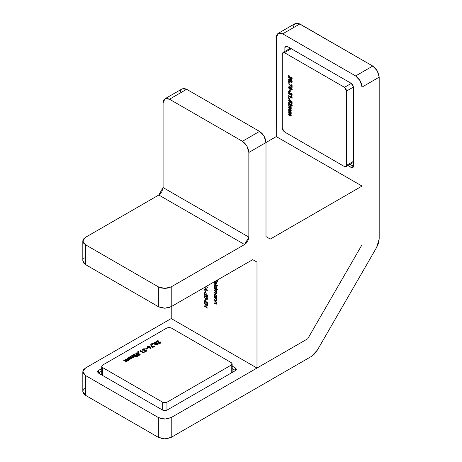 <?xml version="1.0" encoding="UTF-8"?>
<svg xmlns="http://www.w3.org/2000/svg" width="462" height="462" viewBox="0 0 462 462"><rect width="100%" height="100%" fill="white"/><g stroke="black" fill="none" stroke-linecap="round" stroke-linejoin="round"><path stroke-width="0.69" d="M101.744 371.038L98.342 373.001L162.659 410.129L164.801 410.643L166.944 410.129L235.545 370.524L232.149 368.561L235.545 370.524L236.434 369.288L235.545 368.047L232.149 366.083L235.545 368.047L236.434 369.288L235.545 370.524L235.545 368.047L235.545 370.524L166.944 410.129L162.659 410.129L98.342 373.001L101.744 371.038M278.164 33.408L276.282 37.572L276.282 136.59L265.991 142.533L265.991 236.602L265.991 142.533L248.839 152.431L248.839 237.093L248.117 240.263L246.194 243.197L244.554 244.519L171.235 286.85L171.235 318.537L256.988 368.047L256.988 262.098L252.697 259.621L256.988 262.098L252.697 259.621L171.235 306.658L252.697 259.621L256.988 262.098L256.988 368.047L307.767 338.733L171.235 417.556L166.574 418.994L161.319 418.699L158.368 417.556L85.482 375.473L83.507 373.77L82.814 371.76L83.507 369.75L85.482 368.047L171.235 318.537L171.235 306.658L168.284 307.796L164.801 308.194L161.319 307.796L158.368 306.658L85.482 264.57L83.507 262.866L82.814 260.857L85.482 264.57L158.368 306.658L158.368 286.85L161.319 287.988L164.801 288.392L168.284 287.988L171.235 286.85L244.554 244.519L158.801 195.01L85.482 237.341L83.507 239.045L82.993 240.032L82.814 241.054L83.507 243.064L85.482 244.768L158.368 286.85L85.482 244.768L85.482 264.57L85.482 244.768L82.814 241.054L85.482 237.341L158.801 195.01L163.086 187.584L248.839 237.093L248.839 152.431L248.348 149.307L246.956 146.096L244.872 143.278L242.406 141.291L259.557 131.393L262.018 133.379L264.108 136.192L265.5 139.409L265.991 142.533L276.282 136.59L276.403 36.192L277.362 34.072L278.164 33.408L280.249 33.004L282.709 33.859L299.861 23.955L372.753 66.037L355.601 75.941L282.709 33.859L355.601 75.941L358.062 77.928L360.152 80.74L361.544 83.957L362.035 87.081L362.035 244.733L307.767 338.733L256.988 368.047L171.235 318.537L85.482 368.047L82.814 371.76L85.482 375.473L158.368 417.556L158.368 437.364L85.482 395.281L85.482 375.473L85.482 395.281L158.368 437.364L163.028 438.802L166.574 438.802L171.235 437.364L311.319 356.485L171.235 437.364L171.235 417.556L307.767 338.733L362.035 244.733L362.035 87.081L379.187 77.177L378.696 74.053L376.328 69.352L372.753 66.037L298.608 23.371L297.401 23.1L295.316 23.504L299.861 23.955L282.709 33.859L278.164 33.408L295.316 23.504M98.342 370.524L97.453 371.76L98.342 373.001L97.453 371.76L98.342 370.524L98.342 373.001L98.342 370.524L101.744 368.561L98.342 370.524M352.829 162.734L345.969 166.695L346.598 165.304L353.459 161.348L352.829 162.734L353.459 161.348L346.598 165.304L346.598 91.043L353.459 87.081L352.829 84.968L351.316 83.368L287 46.235L285.481 46.084L285.019 46.622L284.858 51.398L284.858 47.471L287 46.235L287 50.162L287 46.235L351.316 83.368L353.459 87.081L353.459 166.297L353.459 87.081L351.316 83.368L291.285 48.712L289.772 48.562L282.911 52.524L282.282 53.91L282.282 128.176L282.911 130.29L284.425 131.889L344.456 166.545L345.969 166.695L346.598 165.304L346.598 91.043L345.969 88.929L344.456 87.33L284.425 52.674L282.911 52.524L284.425 52.674L291.285 48.712L351.316 83.368L344.456 87.33L284.425 52.674L291.285 48.712L289.772 48.562M347.915 165.569L352.136 167.822L353.297 167.152L353.459 166.297L351.316 167.533L347.915 165.569M84.35 388.646L82.993 390.54M82.814 391.568L83.507 393.578L85.482 395.281L82.814 391.568L82.814 371.76M317.382 350.086L376.674 247.389L317.382 350.086L314.599 353.834L311.319 356.485L317.382 350.086M294.513 24.168L293.555 26.294M379.187 238.935L379.187 77.177L379.187 238.935L378.534 243.099L376.674 247.389L379.187 238.935M171.235 437.364L171.235 417.556L164.801 419.098L158.368 417.556L158.368 437.364L164.801 438.9L171.235 437.364M362.035 87.081L379.187 77.177L377.304 70.842L372.753 66.037L355.601 75.941L360.152 80.74L362.035 87.081M350.057 164.333L353.459 166.297L352.829 167.683L351.316 167.533L353.459 166.297L350.057 164.333M287 46.235L284.858 47.471L285.481 46.084L287 46.235M204.152 300.514L204.152 302.731L204.499 302.933L204.499 301.068L205.809 301.825L205.809 303.69L206.156 303.892L206.156 302.027L207.201 302.627L207.201 304.493L207.553 304.695L207.553 302.477L204.152 300.514L204.152 302.731L204.499 302.933L204.499 301.068L205.809 301.825L205.809 303.69L206.156 303.892L206.156 302.027L207.201 302.627L207.201 304.493L207.553 304.695L207.553 302.477L204.152 300.514M204.06 296.587L205.249 298.585L206.739 299.364L207.473 299.209L207.467 297.903L206.445 296.691L204.845 295.876L204.06 296.587L204.602 295.871L204.06 296.587L205.85 298.978L207.346 299.318L207.64 298.654L205.85 296.304L204.354 295.94L204.06 296.587M205.284 291.141L205.284 292.654L205.63 292.856L205.63 291.343L205.284 291.141L205.284 292.654L205.63 292.856L205.63 291.343L205.284 291.141M205.971 286.602L207.64 287.566L206.687 286.186L207.64 287.566L205.971 286.602M214.108 300.623L215.939 302.217L216.337 303.291L215.95 303.771L214.108 302.789L214.108 303.141L216.435 304.094L216.609 303.193L216.147 302.154L216.597 302.408L216.597 302.056L214.108 300.623L215.679 301.934L216.337 303.291L215.846 303.748L214.108 302.789L214.108 303.141L216.378 304.129L216.638 303.528L216.147 302.154L216.597 302.408L216.597 302.056L214.108 300.623M216.597 297.574L216.135 297.309L216.632 296.604L216.268 295.16L215.361 294.19L214.443 294.098L214.073 295.108L214.541 296.385L214.108 296.136L214.108 296.488L216.597 297.926L216.135 297.309L216.638 296.437L215.361 294.19L214.449 294.098L214.068 294.941L214.541 296.385L214.108 296.136L214.108 296.488L216.597 297.926L216.597 297.574M217.602 289.333L216.118 288.479L216.62 287.312L215.858 285.77L214.443 285.279L214.073 286.296L214.541 287.566L214.108 287.318L214.108 287.676L217.602 289.691L216.118 288.479L216.638 287.618L215.361 285.372L214.449 285.279L214.068 286.122L214.541 287.566L214.108 287.318L214.108 287.676L217.602 289.691L217.602 289.333M215.286 281.219L215.286 283.616L216.152 283.801L216.614 283.246L216.528 282.236L215.696 280.983L216.638 282.929L216.291 283.743L215.286 283.616L215.592 283.443L215.286 283.616L215.286 281.219M214.114 281.901L214.755 283.16L214.38 281.745L214.755 283.16L214.114 281.901M217.163 280.139L217.163 281.277L217.515 281.474L217.515 279.937L217.515 281.474L217.163 281.277L217.515 281.075L217.163 281.277L217.163 280.139M214.108 283.593L214.108 283.945L217.602 285.961L217.602 285.608L214.108 283.593L214.108 283.945L217.602 285.961L217.602 285.608L214.108 283.593M214.108 288.479L215.939 290.055L216.337 291.048L216.014 291.464L214.108 290.442L215.91 291.978L216.337 293.012L215.973 293.434L214.108 292.411L214.108 292.764L215.87 293.751L216.568 293.607L216.037 291.851L216.597 291.562L216.164 290.021L216.597 290.269L216.597 289.917L214.108 288.479L216.337 291.048L216.17 291.43L215.078 291.355L216.337 293.012L216.17 293.41L214.108 292.411L214.108 292.764L216.412 293.78L216.638 293.249L216.037 291.851L216.638 291.285L216.164 290.021L216.597 290.269L216.597 289.917L214.108 288.479M214.108 297.297L215.812 298.741L216.337 299.965L215.95 300.45L214.108 299.463L214.108 299.815L216.435 300.768L216.609 299.867L216.147 298.827L216.597 299.087L216.597 298.735L214.108 297.297L215.679 298.608L216.337 299.965L215.846 300.421L214.108 299.463L214.108 299.815L216.378 300.802L216.638 300.202L216.147 298.827L216.597 299.087L216.597 298.735L214.108 297.297M207.553 290.234L204.88 287.231L207.553 290.234M204.654 287.358L205.238 288.017L205.238 289.801L204.152 289.749L204.152 290.136L207.553 290.286L204.152 290.136L204.579 289.888L204.152 290.136L204.152 289.749L205.59 289.599L205.238 289.801L205.469 287.89L204.654 287.358M207.294 295.53L206.872 296.073L206.295 295.738L204.152 292.302L204.152 294.97L204.499 295.172L204.499 293.347L206.45 296.234L207.351 296.425L207.64 295.749L206.508 293.815L207.294 295.53L207.594 295.351L207.074 296.026L206.601 295.986L204.152 292.302L204.152 294.97L204.499 295.172L204.499 293.347L206.63 296.35L207.363 296.419L207.64 295.749L206.508 293.815L207.294 295.53M205.284 299.001L205.284 300.514L205.63 300.716L205.63 299.203L205.284 299.001L205.284 300.514L205.63 300.716L205.63 299.203L205.284 299.001M204.152 303.436L205.809 304.747L205.809 306.762L204.152 305.804L204.152 306.156L207.553 308.119L206.156 306.964L206.156 304.949L207.553 305.752L207.553 305.399L204.152 303.436L205.809 304.747L205.809 306.762L204.152 305.804L204.152 306.156L207.553 308.119L206.156 306.964L206.156 304.949L207.553 305.752L207.553 305.399L204.152 303.436M83.507 258.847L84.35 257.94M307.75 338.738L362.035 244.721L362.035 186.099L362.035 244.721L307.75 338.738M276.282 136.59L362.035 186.099L270.276 239.073L265.991 236.602L270.276 239.073L362.035 186.099L276.282 136.59M180.359 91.643L180.729 90.46M182.12 88.86L184.205 88.45L186.671 89.31L259.557 131.393L186.671 89.31L169.519 99.209L242.406 141.291L169.519 99.209L167.059 98.354L164.969 98.758L163.577 100.364L163.086 102.922L163.086 187.584L161.833 191.811L158.801 195.01L244.554 244.519L248.839 237.093L163.086 187.584L163.086 102.922L164.969 98.758L169.519 99.209L186.671 89.31L182.12 88.86L164.969 98.758M259.557 131.393L242.406 141.291L246.956 146.096L248.839 152.431L265.991 142.533L264.108 136.192L259.557 131.393M158.368 286.85L158.368 306.658L164.801 308.194L171.235 306.658L171.235 286.85L164.801 288.392L158.368 286.85M216.476 283.581L215.921 283.472L216.476 283.581M216.568 283.119L215.592 283.443L215.592 281.26L216.32 281.768L216.337 282.773L216.614 282.611L216.054 283.425M215.592 281.26L216.32 282.565L215.898 283.477L215.592 283.443L215.592 281.26M214.414 283.766L214.108 283.945L214.414 283.766M216.239 288.409L215.841 288.178L216.239 288.409M214.414 287.497L214.108 287.676L214.414 287.497M214.455 285.897L214.068 286.122L214.455 285.897M216.43 288.294L216.118 288.479L216.43 288.294M215.084 285.418L214.663 285.66L215.633 285.562L215.356 285.724L216.337 287.451L216.043 288.115L215.35 288.034L214.374 286.313L214.98 285.597L215.783 286.088L216.337 287.451L216.614 287.289L216.054 288.109L214.645 287.295L214.657 285.666M216.47 289.841L216.164 290.021L216.47 289.841M216.58 291.62L216.037 291.851L216.58 291.62M215.777 293.358L215.454 293.537L215.777 293.358M214.414 292.585L214.108 292.764L214.414 292.585M216.603 293.162L216.17 293.41M216.308 291.695L216.054 291.464L216.308 291.695M214.108 290.794L215.384 291.181L214.108 290.442L214.108 290.794L214.414 290.621L214.108 290.794M216.603 291.187L216.17 291.43M216.597 290.893L216.337 291.048L216.597 290.893M215.459 289.258L215.153 289.437L215.459 289.258M214.414 288.658L214.108 288.831L214.414 288.658M216.262 297.239L215.841 296.991L216.262 297.239M214.414 296.315L214.108 296.488L214.414 296.315M214.455 294.716L215.633 294.381L215.356 294.542L216.337 296.263L216.043 296.933L215.35 296.852L214.374 295.126L214.663 294.479L215.575 294.698L216.337 296.263L216.614 296.102L216.176 296.818L214.969 296.546L214.443 294.733M216.435 297.135L216.135 297.309L216.435 297.135M215.084 294.236L214.663 294.479M216.043 296.933L216.482 296.673M216.453 298.648L216.147 298.827L216.453 298.648M216.557 300.612L216.083 300.45M215.702 300.364L215.379 300.548L215.702 300.364M214.414 299.642L214.108 299.815L214.414 299.642M216.164 300.416L216.638 300.138M216.597 299.815L216.337 299.965L216.597 299.815M216.031 298.406L215.679 298.608L216.031 298.406M215.315 297.99L215.009 298.169L215.315 297.99M214.414 297.47L214.108 297.649L214.414 297.47M216.453 301.975L216.147 302.154L216.453 301.975M216.557 303.932L216.083 303.771M215.702 303.69L215.379 303.875L215.702 303.69M214.414 302.962L214.108 303.141L214.414 302.962M216.164 303.742L216.638 303.465M216.597 303.136L216.337 303.291L216.597 303.136M216.031 301.732L215.679 301.934L216.031 301.732M215.315 301.316L215.009 301.495L215.315 301.316M214.414 300.797L214.108 300.976L214.414 300.797M206.474 286.307L206.976 286.584L206.474 286.307M207.351 290.009L204.579 289.772L207.351 290.009M206.889 289.876L205.59 289.818L205.59 288.409L207.115 289.743L205.59 289.818L205.59 288.409L206.889 289.876M205.63 292.452L205.284 292.654L205.63 292.452M206.78 294.011L206.508 294.167L206.78 294.011M204.499 294.773L204.152 294.97L204.499 294.773M207.074 296.026L207.634 295.645M206.168 298.793L205.85 298.978L206.168 298.793M207.074 298.926L204.995 297.984L204.412 296.8L204.637 296.333L206.15 296.488L205.85 296.662L207.294 298.464L207.074 298.926L207.617 298.567M205.295 296.032L204.637 296.333M207.294 298.464L206.768 298.978L205.417 298.342L204.539 297.343L204.562 296.39L206.318 296.956L207.294 298.464M205.63 300.312L205.284 300.514L205.63 300.312M207.553 304.291L207.201 304.493L207.553 304.291M207.507 302.454L207.201 302.627L207.507 302.454M206.462 301.848L206.156 302.027L206.462 301.848M206.156 303.488L205.809 303.69L206.156 303.488M206.116 301.646L205.809 301.825L206.116 301.646M204.805 300.895L204.499 301.068L204.805 300.895M204.499 302.529L204.152 302.731L204.499 302.529M206.462 304.77L206.156 304.949L206.462 304.77M204.452 305.983L204.152 306.156L204.452 305.983M206.156 306.56L205.809 306.762L206.156 306.56M206.116 304.568L205.809 304.747L206.116 304.568M204.452 303.615L204.152 303.788L204.452 303.615M351.316 162.584L352.136 162.867M351.38 83.403L344.456 87.33L346.598 91.043L353.459 87.081M291.551 86.411L291.551 84.806L292.117 85.129L292.117 87.653L288.629 83.899L288.9 83.437L291.551 86.411L288.9 83.437L288.629 83.899L292.117 87.653L292.117 85.129L291.551 84.806L291.551 86.411L291.978 86.163L291.551 86.411M288.149 81.595L288.3 81.324L289.345 82.421L289.12 82.796L288.149 81.595L289.12 82.796L289.345 82.421L288.3 81.324L288.149 81.595M290.384 79.395L291.938 80.804L292.053 82.346L290.413 82.08L288.779 80.475L288.773 79.146L290.384 79.395L288.912 79.025L288.629 79.724L290.413 82.08L291.92 82.461L292.203 81.768L291.741 80.504L290.384 79.395M291.47 78.615L292.024 78.072L291.141 78.575L291.597 78.321L290.985 76.715L292.117 78.142L291.915 79.383L290.708 78.927L289.281 76.935L289.281 78.257L288.715 77.928L288.715 75.306L291.141 78.575L288.715 75.306L288.715 77.928L289.281 78.257L289.281 76.935L291.187 79.302L291.926 79.372L292.203 78.713L290.985 76.715L290.985 77.425L291.597 78.321L292.024 78.072L291.412 77.177L290.985 77.425L291.412 77.177M289.691 86.752L292.203 89.501L291.932 89.963L290.765 88.606L290.096 89.322L288.941 88.392L288.704 86.931L289.483 86.66L288.923 86.689L288.629 87.353L289.686 89.172L290.465 89.264L290.765 88.606L291.932 89.963L292.203 89.501L289.691 86.752M289.674 91.378L289.674 90.021L290.24 90.344L290.24 91.707L289.674 91.378L290.24 91.707L290.24 90.344L289.674 90.021L289.674 91.378L290.101 91.13L289.674 91.378M291.47 94.687L292.024 94.144L291.141 94.646L291.597 94.392L290.985 92.787L292.117 94.213L291.915 95.455L290.708 94.999L289.281 93.006L289.281 94.329L288.715 94L288.715 91.378L291.141 94.646L288.715 91.378L288.715 94L289.281 94.329L289.281 93.006L291.187 95.374L291.926 95.443L292.203 94.785L290.985 92.787L290.985 93.497L291.597 94.392L292.024 94.144L291.412 93.249L290.985 93.497L291.412 93.249M291.551 97.251L291.551 96.442L292.117 97.193L292.117 98.279L288.715 96.315L288.715 95.611L291.551 97.251L288.715 95.611L288.715 96.315L292.117 98.279L292.117 97.193L291.551 96.442L291.551 97.251L291.978 97.003L291.551 97.251M288.149 97.667L288.3 97.395L289.345 98.493L289.12 98.868L288.149 97.667L289.12 98.868L289.345 98.493L288.3 97.395L288.149 97.667M290.113 100.756L290.228 100.231L292.117 101.784L292.117 103.569L291.551 103.245L291.551 102.015L290.91 101.49L290.858 102.183L290.234 102.46L288.981 101.438L288.686 99.879L289.541 99.515L289.281 100.941L290.096 101.663L290.113 100.756L290.2 101.628L289.241 100.687L289.541 99.515L288.952 99.532L288.629 100.294L289.813 102.293L290.656 102.402L290.91 101.49L291.551 102.015L291.551 103.245L292.117 103.569L292.117 101.784L290.228 100.231L290.113 100.756L290.54 100.508L290.113 100.756M291.47 105.417L292.024 104.874L291.141 105.376L291.597 105.122L290.985 103.523L292.117 104.943L291.915 106.185L290.708 105.729L289.281 103.736L289.281 105.059L288.715 104.73L288.715 102.108L291.141 105.376L288.715 102.108L288.715 104.73L289.281 105.059L289.281 103.736L291.187 106.104L291.926 106.179L292.203 105.515L290.985 103.523L290.985 104.227L291.597 105.122L292.024 104.874L291.412 103.979L290.985 104.227L291.412 103.979M288.715 106.139L288.715 105.434L291.204 106.872L291.204 107.577L290.904 107.403L291.239 108.645L290.8 109.107L291.239 110.47L290.748 110.967L288.715 109.869L288.715 109.165L290.321 110.06L290.679 109.789L290.257 108.94L288.715 108.004L288.715 107.3L290.61 108.154L290.523 107.403L288.715 106.139L290.679 107.912L289.905 107.987L288.715 107.3L288.715 108.004L290.679 109.789L289.963 109.887L288.715 109.165L288.715 109.869L291.008 110.926L291.245 110.343L290.8 109.107L291.245 108.518L290.904 107.403L291.204 107.577L291.204 106.872L288.715 105.434L288.715 106.139L289.143 105.896L288.715 106.139M288.715 111.278L288.715 110.574L291.204 112.012L291.204 112.716L290.904 112.543L291.239 113.785L290.8 114.247L291.239 115.61L290.748 116.106L288.715 115.009L288.715 114.305L290.321 115.2L290.679 114.928L290.257 114.079L288.715 113.144L288.715 112.439L290.61 113.294L290.523 112.543L288.715 111.278L290.679 113.051L289.905 113.126L288.715 112.439L288.715 113.144L290.679 114.928L289.963 115.026L288.715 114.305L288.715 115.009L291.008 116.066L291.245 115.483L290.8 114.247L291.245 113.658L290.904 112.543L291.204 112.716L291.204 112.012L288.715 110.574L288.715 111.278L289.143 111.03L288.715 111.278M282.911 52.524L282.282 53.91L282.282 128.176L284.425 131.889L344.456 166.545L345.969 166.695M292.105 79.193L291.187 79.302L291.614 79.054L290.119 77.327L289.691 77.576L290.119 77.327L289.709 76.686L289.281 76.935L289.709 76.686L290.448 77.835M289.281 77.76L288.715 77.928L289.143 77.68L289.143 75.681L289.281 77.76M291.811 79.146L290.696 78.176M291.897 78.367L292.024 78.072M292.013 77.945L291.614 77.321M292.094 82.288L290.846 81.838L290.413 82.08L290.846 81.838L289.056 79.476L288.629 79.724L289.166 78.956M289.102 79.1L289.096 79.868M289.2 80.215L289.674 80.937M290.234 81.445L292.048 82.288M290.379 79.626L289.945 79.504M291.47 81.699L292.024 81.185L291.47 81.699L290.413 81.376L289.241 80.076L290.806 79.845L291.632 80.428M291.695 80.492L292.013 81.075M292.024 81.185L290.806 79.845L290.379 80.093L291.944 81.422M289.472 80.642L290.823 81.595L291.557 81.612L291.118 80.596L290.026 79.909L289.276 79.897L289.472 80.642M292.117 87.283L291.799 87.468L292.117 87.283M292.117 87.093L289.056 83.657L288.629 83.899L289.073 83.628L292.117 87.093M291.978 86.163L291.978 85.054L291.978 86.163M292.192 89.524L291.193 88.358L290.765 88.606L291.193 88.358L292.192 89.524M289.131 87.613L289.714 88.6L290.65 89.085L289.686 89.172L290.119 88.923L289.056 87.104L288.629 87.353L289.172 86.613L289.073 87.358M289.818 87.174L290.483 87.555L290.483 88.288M290.078 88.525L290.627 87.999L289.72 88.485L289.241 87.693L290.153 87.231L289.362 87.434M289.72 87.474L290.2 88.248L290.627 87.999L290.153 87.231L289.281 87.52L289.385 88.15L290.055 88.537L289.72 87.474M290.24 91.21L290.101 90.269L290.24 91.21M292.105 95.264L291.187 95.374L291.614 95.126L290.119 93.399L289.691 93.647L290.119 93.399L289.709 92.758L289.281 93.006L289.709 92.758L290.448 93.907M289.281 93.832L288.715 94L289.143 93.751L289.143 91.753L289.281 93.832M291.811 95.218L290.696 94.248M291.897 94.439L292.024 94.144M292.013 94.017L291.614 93.393M292.117 97.788L289.143 96.067L288.715 96.315L289.143 95.859L292.117 97.788M292.117 103.078L291.551 103.245L291.978 102.997L291.978 101.767L291.551 102.015L291.978 101.767L291.337 101.242L290.91 101.49L291.337 101.242L291.978 101.767L292.117 103.078M290.835 102.229L289.813 102.293L290.24 102.044L289.472 101.294L290.835 102.229M289.304 101.005L289.056 100.046L288.629 100.294L289.195 99.463L289.304 100.999M290.2 101.628L290.76 101.097L290.327 101.345L290.76 101.097L290.546 100.491L290.76 101.097M292.105 105.994L291.187 106.104L291.614 105.862L290.119 104.135L289.691 104.383L290.119 104.135L289.709 103.488L289.281 103.736L289.709 103.488L290.448 104.637M289.281 104.562L288.715 104.73L289.143 104.481L289.143 102.489L289.281 104.562M291.811 105.948L290.696 104.984M291.897 105.174L292.024 104.874M292.013 104.747L291.614 104.129M291.204 107.236L290.904 107.403L291.204 107.236M291.164 108.899L290.8 109.107L291.164 108.899M291.181 110.718L290.159 110.707L290.592 110.458L289.143 109.621L288.715 109.869L289.143 109.413L291.066 110.689M290.679 109.783L291.066 109.563L290.679 109.789M290.956 109.02L290.252 108.397L289.824 108.645L290.252 108.397L289.143 107.756L288.715 108.004L289.143 107.548L290.257 108.403M290.679 107.917L291.06 107.698L290.679 107.912M290.575 108.183L291.037 107.906M290.673 106.82L291.037 107.328L290.24 106.526L289.813 106.774L290.24 106.526L289.143 105.683L290.24 106.526M290.373 108.472L290.829 108.841M291.204 112.376L290.904 112.543L291.204 112.376M291.164 114.039L290.8 114.247L291.164 114.039M291.175 115.858L290.159 115.847L290.592 115.598L289.143 114.761L288.715 115.009L289.143 114.553L291.066 115.829M290.679 114.922L291.066 114.703L290.679 114.928M290.956 114.16L290.252 113.537L289.824 113.785L290.252 113.537L289.143 112.895L288.715 113.144L289.143 112.688L290.257 113.542M290.679 113.057L291.06 112.832L290.679 113.051M290.575 113.323L291.037 113.046M290.673 111.96L291.037 112.468L290.24 111.665L289.813 111.914L290.24 111.665L289.143 110.822L290.24 111.665M290.373 113.612L290.829 113.981M101.744 374.237L101.744 366.314L102.628 367.556L102.616 375.467L101.744 374.237L102.616 375.467L102.628 367.556L162.659 402.211L164.801 402.725L166.944 402.211L231.26 365.078L232.149 363.842L231.26 362.601L171.235 327.945L169.086 327.431L166.944 327.945L102.628 365.078L101.744 366.314L102.628 367.556L162.659 402.211L162.659 410.129L162.659 402.211L166.944 402.211L231.26 365.078L231.26 373.001L232.149 371.76L232.149 363.842L231.26 365.078L231.26 373.001M231.271 372.99L232.149 371.76M152.697 346.875L154.089 346.067L154.66 346.396L152.477 347.655L150.485 344.773L151.299 344.617L152.697 346.875L151.299 344.617L150.485 344.773L152.477 347.655L154.66 346.396L154.089 346.067L154.227 346.644L154.089 346.067L152.697 346.875L152.697 347.366L152.697 346.875M151.767 343.48L152.223 343.387L152.841 344.242L152.183 344.363L151.767 343.48L152.183 344.363L152.841 344.242L152.223 343.387L152.524 344.3L152.223 343.387L151.767 343.48M157.022 343.029L158.137 344.178L156.97 344.987L155.117 344.583L153.655 343.312L154.822 342.44L156.716 342.856L154.106 342.683L153.65 343.254L154.741 344.381L157.698 344.739L158.102 343.971L157.022 343.029L157.022 343.52L157.022 343.029M158.437 342.377L158.062 340.5L158.062 340.996L156.22 342.059L158.062 340.996L158.876 343.33L158.876 342.833L159.864 342.769L159.633 342.215L160.245 341.863L160.805 342.527L160.349 343.214L158.304 343.214L157.507 341.476L156.358 342.14L155.792 341.811L158.062 340.5L158.876 342.833L158.062 340.5L155.792 341.811L156.358 342.14L157.507 341.476L158.304 343.214L160.349 343.214L160.811 342.596L160.245 341.863L159.633 342.215L159.771 343.335L159.939 342.602M149.613 346.506L151.005 348.608L150.19 348.758L149.619 347.742L147.736 347.822L147.066 347.106L147.979 346.309L149.388 346.396L147.499 346.5L147.066 347.101L147.517 347.713L149.619 347.742L150.19 348.758L151.005 348.608L149.613 346.506M145.582 348.816L146.76 348.134L147.326 348.464L146.148 349.139L145.582 348.816L146.148 349.139L147.326 348.464L146.76 348.134L146.899 348.712L146.76 348.134L145.582 348.816M144.953 350.872L145.853 350.877L145.715 350.248L146.321 349.896L146.795 350.935L145.409 351.495L143.994 350.924L143.584 349.515L142.44 350.173L141.874 349.849L144.144 348.539L144.953 350.872L144.144 348.539L141.874 349.849L142.44 350.173L143.584 349.515L144.387 351.247L146.431 351.247L146.887 350.635L146.321 349.896L145.715 350.248L145.853 351.368L145.853 350.877L144.953 350.872L144.953 351.368L144.953 350.872M143.312 352.292L144.011 351.888L144.213 352.425L143.272 352.974L139.865 351.005L140.477 350.652L143.312 352.292L140.477 350.652L139.865 351.005L143.272 352.974L144.213 352.425L144.011 351.888L144.063 352.512L144.011 351.888L143.312 352.292L143.312 352.783L143.312 352.292M137.849 351.518L138.305 351.426L138.923 352.275L138.265 352.396L137.849 351.518L138.265 352.396L138.923 352.275L138.305 351.426L138.606 352.333L138.305 351.426L137.849 351.518M138.115 353.626L138.75 353.401L140.24 354.724L138.687 355.619L138.121 355.29L139.189 354.672L138.675 354.227L136.821 354.516L135.828 353.644L136.74 352.777L138.34 352.847L136.712 353.482L137.699 354.071L138.115 353.626L137.936 353.984L136.671 353.615L138.34 352.847L136.29 352.968L135.828 353.615L136.336 354.308L138.675 354.227L139.189 354.672L138.121 355.29L138.687 355.619L140.24 354.724L138.75 353.401L138.75 353.898L139.899 354.914L138.75 353.898L138.75 353.401L138.115 353.626M135.661 356.237L136.561 356.242L136.417 355.619L137.029 355.261L137.497 356.3L136.117 356.866L134.702 356.289L134.292 354.88L133.148 355.538L132.582 355.214L134.846 353.904L135.661 356.237L134.846 353.904L132.582 355.214L133.148 355.538L134.292 354.88L135.095 356.612L137.133 356.612L137.595 356L137.029 355.261L136.417 355.619L136.654 356.67L136.561 356.242L135.661 356.237L135.661 356.733L135.661 356.237M131.358 355.919L131.97 355.567L134.454 356.999L133.547 357.184L133.096 357.836L131.918 358.004L131.635 358.674L130.498 358.968L128.13 357.784L128.742 357.432L130.376 358.339L131.144 358.31L131.248 357.761L129.741 356.849L130.353 356.497L132.109 357.444L132.767 357.374L132.848 356.826L131.358 355.919L132.981 357.074L132.767 357.374L130.353 356.497L129.741 356.849L131.37 358.004L131.144 358.31L128.742 357.432L128.13 357.784L129.574 358.616L131.514 358.749L131.918 358.004L133.096 357.836L133.547 357.184L134.454 356.999L131.97 355.567L131.97 356.063L134.026 357.247L131.97 356.063L131.97 355.567L131.358 355.919M126.906 358.489L127.518 358.137L130.007 359.569L129.1 359.754L128.528 360.47L127.472 360.574L127.067 361.319L125.785 361.486L123.677 360.354L124.29 360.002L125.924 360.909L126.692 360.88L126.796 360.331L125.294 359.419L125.907 359.066L128.009 360.042L128.528 359.638L126.906 358.489L128.528 359.644L127.096 359.754L125.907 359.066L125.294 359.419L126.917 360.574L126.692 360.88L124.29 360.002L123.677 360.354L125.127 361.186L127.067 361.319L127.472 360.574L130.007 359.569L127.518 358.137L127.518 358.627L129.579 359.817L127.518 358.627L127.518 358.137L126.906 358.489M166.944 410.129L166.944 402.211L166.944 410.129M232.149 363.842L231.26 362.601L171.235 327.945L166.944 327.945L102.628 365.078L101.744 366.314M160.62 342.665L159.933 342.538L160.245 341.863L160.747 342.844M159.771 342.839L158.876 342.833L158.876 343.33L159.771 343.335L159.771 342.839M158.454 342.631L159.084 343.416M159.315 343.445L159.939 343.075M153.719 343.514L154.106 342.683L154.106 343.179L157.022 343.52L158.073 344.398L156.71 343.353M156.081 343.075L155.55 342.948M154.499 343.006L153.823 343.387M154.579 343.659L155.353 344.525L154.718 343.035L156.404 343.376L157.259 344.138L157.074 344.889L157.074 344.398L155.353 344.028L155.353 344.525L157.259 344.629L156.133 344.895L154.551 343.786M154.579 343.387L156.133 344.398L157.219 344.271L155.636 343.018L154.816 342.989L154.579 343.387M150.762 345.218L151.299 345.114L151.299 344.617L152.697 347.366L154.089 346.564L152.697 347.366L151.299 345.114L150.762 345.218M147.176 347.268L147.499 346.5L147.499 346.997L149.613 347.002L150.173 347.62L149.053 346.795M148.556 346.748L147.309 347.124M148.158 347.874L148.158 347.378L148.158 347.874M149.22 347.771L148.897 347.967L149.082 347.401L147.944 347.095L149.035 346.875L149.082 347.892L149.249 347.164M149.076 347.401L149.18 346.991L148.585 346.754L148.007 347.262L149.082 347.401M146.009 349.064L146.76 348.631L146.009 349.064M146.708 350.71L146.015 350.571L146.321 349.896L146.829 350.877M144.594 350.912L144.144 349.035L142.302 350.092L144.144 349.035L144.144 348.539L144.953 351.368L145.853 351.368L144.721 351.155M140.298 351.253L140.477 350.652L140.477 351.149L143.312 352.783L144.011 352.385L143.312 352.783L140.298 351.253M138.548 355.538L139.189 355.168L139.189 354.672L139.189 355.168L138.548 355.538M137.283 353.182L135.88 353.863L136.29 352.968L136.29 353.465L137.734 353.193M136.671 353.621L136.925 354.441L136.925 353.944L136.925 354.441L137.936 354.481L138.115 353.719M138.121 354.123L138.75 353.898L137.936 354.481M137.462 354.585L136.752 354.308M137.416 356.075L136.723 355.936L137.029 355.261L137.532 356.242M135.222 355.78L134.846 354.4L133.01 355.463L134.846 354.4L134.846 353.904L135.661 356.733L136.561 356.733L136.111 356.849M135.424 356.52L135.868 356.814M131.918 358.316L131.918 358.004L131.918 358.316M129.989 358.645L128.557 358.033L128.742 357.432L128.742 357.923L129.989 358.645L129.989 358.148L129.989 358.645L131.144 358.807L131.37 358.004M130.174 357.097L130.353 356.497L130.353 356.993L131.549 357.68L131.549 357.184L131.549 357.68L132.767 357.865L132.767 357.374L132.964 357.663L132.109 357.934L130.174 357.097M131.358 358.57L131.144 358.807M131.023 358.858L130.238 358.778M127.472 360.886L127.472 360.574L127.472 360.886M126.576 361.428L124.105 360.597L124.29 360.002L124.29 360.493L125.537 361.215L125.537 360.718L125.537 361.215L126.692 361.376L126.917 360.574M127.096 360.25L125.722 359.667L125.907 359.066L125.907 359.563L127.096 360.25L127.096 359.754L127.096 360.25L128.315 360.435L128.315 359.938L128.442 360.343L127.656 360.504M126.906 361.14L126.692 361.376M82.814 241.054L82.814 260.857M216.043 288.115L216.47 287.866M289.368 79.793L289.801 79.545M290.581 110.066L290.996 109.823M290.581 115.2L290.996 114.963M154.551 343.272L154.551 343.763M157.259 344.138L157.259 344.635M147.944 347.095L147.944 347.591M146.021 350.635L146.021 351.132M138.121 353.684L138.121 354.175M136.729 356L136.729 356.497M132.981 357.074L132.981 357.565M128.528 359.644L128.528 360.135"/></g></svg>
